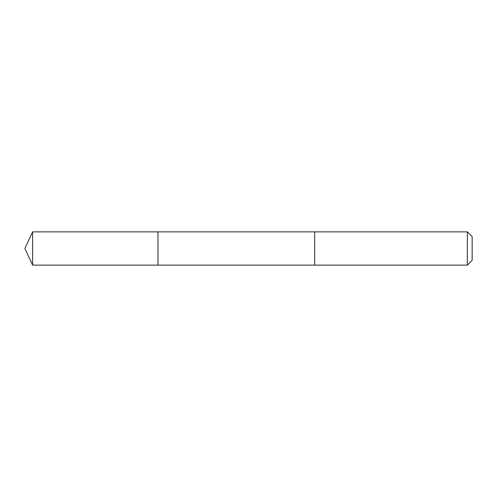 <?xml version="1.0" encoding="UTF-8"?>
<svg xmlns="http://www.w3.org/2000/svg" width="497" height="497" viewBox="0 0 497 497"><rect width="100%" height="100%" fill="white"/><g stroke="black" fill="none" stroke-linecap="round" stroke-linejoin="round"><path stroke-width="0.75" d="M157.965 265.137L157.965 231.863L32.609 231.863L32.609 265.137L157.965 265.137L157.965 231.863L314.7 231.863L314.7 265.137L32.609 265.137L24.85 248.5L32.609 265.137M314.7 239.144L314.7 265.137L467.348 265.137L467.348 231.863L314.7 231.863L314.7 239.144M467.348 231.863L472.15 236.665L472.15 260.335L467.348 265.137M24.85 248.5L32.609 231.863"/></g></svg>
